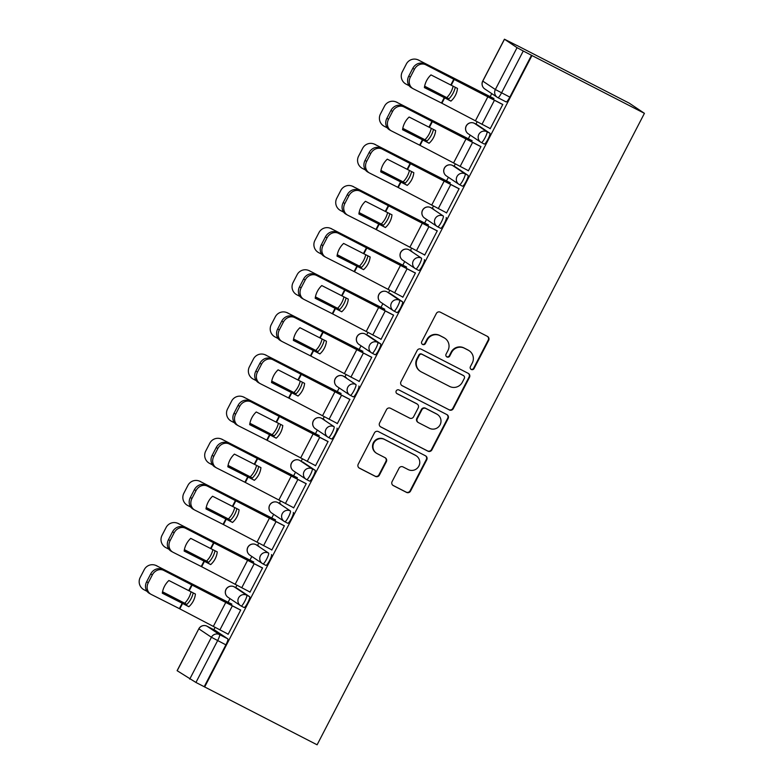 <?xml version="1.0" encoding="UTF-8"?>
<svg xmlns="http://www.w3.org/2000/svg" width="784" height="784" viewBox="0 0 784 784"><rect width="100%" height="100%" fill="white"/><g stroke="black" fill="none" stroke-linecap="round" stroke-linejoin="round"><path stroke-width="1.18" d="M471.262 369.46A2.087 2.058 123.8 0 0 474.055 368.539L488.657 340.374A2.989 2.94 123.8 0 0 487.413 336.375L440.334 312.179A2.989 2.94 123.8 0 0 436.345 313.492L421.743 341.657A2.087 2.058 123.8 0 0 422.605 344.45A2.087 2.058 123.8 0 0 425.398 343.539L427.29 339.893A9.555 9.408 123.8 0 1 440.059 335.709L443.979 337.728A9.555 9.408 123.8 0 1 447.958 350.517L446.067 354.162A2.087 2.058 123.8 0 0 446.939 356.955A2.087 2.058 123.8 0 0 449.732 356.044L451.623 352.398A9.555 9.408 123.8 0 1 464.383 348.214L468.313 350.232A9.555 9.408 123.8 0 1 472.282 363.012L470.39 366.657A2.087 2.058 123.8 0 0 471.262 369.46M470.851 369.176A2.087 2.058 123.8 0 0 473.614 368.245L488.216 340.08A2.989 2.94 123.8 0 0 487.472 336.414M422.194 344.176A2.087 2.058 123.8 0 0 424.957 343.245L426.849 339.599L427.29 339.893M446.527 356.671A2.087 2.058 123.8 0 0 449.291 355.74L451.172 352.094L451.623 352.398M241.158 606.032L244.059 607.522A6.086 1.058 -62.8 0 0 244.079 607.531A6.086 1.058 -62.8 0 0 247.773 602.661A6.086 1.058 -62.8 0 0 249.655 596.712L237.111 588.314A6.086 1.058 -62.8 0 0 237.091 588.304A6.086 1.058 -62.8 0 0 237.072 588.294M258.945 546.183A6.086 1.058 -62.8 0 0 258.926 546.174A6.086 1.058 -62.8 0 0 258.906 546.164L255.996 544.664A6.086 1.058 117.2 0 1 256.015 544.674L268.569 553.073A6.086 1.058 117.2 0 1 266.678 559.021A6.086 1.058 117.2 0 1 262.983 563.892A6.086 1.058 117.2 0 1 262.963 563.882A6.086 5.988 -56.2 0 1 260.435 555.738A6.086 5.988 -56.2 0 1 268.569 553.073L256.015 544.674A6.086 5.988 123.8 0 0 247.881 547.34A6.086 5.988 -56.2 0 0 249.831 555.131L262.375 563.539A6.086 6.086 0 0 0 262.983 563.892L265.894 565.382A6.086 1.058 -62.8 0 0 265.913 565.401A6.086 1.058 -62.8 0 0 269.608 560.521A6.086 1.058 -62.8 0 0 271.499 554.582M280.79 504.043A6.086 1.058 -62.8 0 0 280.77 504.034A6.086 1.058 -62.8 0 0 280.75 504.024L277.84 502.534A6.086 1.058 117.2 0 1 277.84 502.534A6.086 1.058 117.2 0 1 277.859 502.544L290.403 510.943A6.086 1.058 117.2 0 1 288.522 516.881A6.086 1.058 117.2 0 1 284.827 521.752A6.086 1.058 117.2 0 1 284.808 521.742A6.086 5.988 -56.2 0 1 282.279 513.608A6.086 5.988 -56.2 0 1 290.403 510.943L277.859 502.544A6.086 5.988 123.8 0 0 269.725 505.2A6.086 5.988 -56.2 0 0 271.666 513.001L284.22 521.399A6.086 6.086 0 0 0 284.827 521.752L287.738 523.251A6.086 1.058 -62.8 0 0 287.757 523.261A6.086 1.058 -62.8 0 0 291.452 518.391A6.086 1.058 -62.8 0 0 293.334 512.452M306.681 479.632L309.572 481.121A6.086 1.058 -62.8 0 0 309.592 481.131A6.086 1.058 -62.8 0 0 313.286 476.251A6.086 1.058 -62.8 0 0 315.178 470.312L302.624 461.913A6.086 1.058 -62.8 0 0 302.604 461.903A6.086 1.058 -62.8 0 0 302.585 461.894M324.468 419.783A6.086 1.058 -62.8 0 0 324.449 419.773A6.086 1.058 -62.8 0 0 324.429 419.763L321.518 418.264A6.086 1.058 117.2 0 1 321.538 418.274L334.082 426.672A6.086 1.058 117.2 0 1 332.2 432.611A6.086 1.058 117.2 0 1 328.506 437.492A6.086 1.058 117.2 0 1 328.486 437.482A6.086 5.988 -56.2 0 1 325.958 429.338A6.086 5.988 -56.2 0 1 334.082 426.672L321.538 418.274A6.086 5.988 123.8 0 0 313.404 420.939A6.086 5.988 -56.2 0 0 315.354 428.73L327.898 437.129A6.086 6.086 0 0 0 328.506 437.492L331.436 438.991A6.086 1.058 -62.8 0 0 331.436 438.991A6.086 1.058 -62.8 0 0 335.131 434.12A6.086 1.058 -62.8 0 0 337.012 428.182M346.312 377.643A6.086 1.058 -62.8 0 0 346.293 377.633A6.086 1.058 -62.8 0 0 346.273 377.623L343.363 376.124A6.086 1.058 117.2 0 1 343.363 376.124A6.086 1.058 117.2 0 1 343.372 376.144L355.926 384.542A6.086 1.058 117.2 0 1 354.045 390.481A6.086 1.058 117.2 0 1 350.34 395.352A6.086 1.058 117.2 0 1 350.321 395.342A6.086 5.988 -56.2 0 1 347.792 387.198A6.086 5.988 -56.2 0 1 355.926 384.542L343.372 376.144A6.086 5.988 123.8 0 0 335.248 378.799A6.086 5.988 -56.2 0 0 337.189 386.6L349.742 394.999A6.086 6.086 0 0 0 350.34 395.352L353.27 396.861A6.086 1.058 -62.8 0 0 356.975 391.99A6.086 1.058 -62.8 0 0 358.856 386.051M375.115 354.731L372.184 353.221A6.086 1.058 117.2 0 1 372.165 353.212A6.086 5.988 -56.2 0 1 371.577 352.869L359.033 344.46A6.086 5.988 -56.2 0 1 357.083 336.669A6.086 5.988 123.8 0 1 365.217 334.004L365.217 334.004A6.086 1.058 117.2 0 1 365.217 334.004A6.086 1.058 117.2 0 1 365.197 333.994L377.761 342.402A6.086 1.058 117.2 0 1 375.879 348.351A6.086 1.058 117.2 0 1 372.184 353.221L375.095 354.721A6.086 1.058 -62.8 0 0 375.115 354.731A6.086 1.058 -62.8 0 0 378.809 349.85A6.086 1.058 -62.8 0 0 380.701 343.911L368.147 335.513A6.086 1.058 -62.8 0 0 368.127 335.503A6.086 1.058 -62.8 0 0 368.108 335.493M394.048 311.091L396.939 312.581A6.086 1.058 -62.8 0 0 396.959 312.591A6.086 1.058 -62.8 0 0 400.653 307.72A6.086 1.058 -62.8 0 0 402.535 301.781L389.991 293.383A6.086 1.058 -62.8 0 0 389.971 293.363A6.086 1.058 -62.8 0 0 389.952 293.363M411.825 251.243A6.086 1.058 -62.8 0 0 411.806 251.233A6.086 1.058 -62.8 0 0 411.786 251.223L408.876 249.724A6.086 1.058 117.2 0 1 408.895 249.733L421.449 258.142A6.086 1.058 117.2 0 1 419.558 264.081A6.086 1.058 117.2 0 1 415.863 268.951A6.086 1.058 117.2 0 1 415.843 268.941A6.086 5.988 -56.2 0 1 413.315 260.798A6.086 5.988 -56.2 0 1 421.449 258.142L408.895 249.733A6.086 5.988 123.8 0 0 400.771 252.399A6.086 5.988 -56.2 0 0 402.711 260.2L415.265 268.598A6.086 6.086 0 0 0 415.863 268.951L418.774 270.451A6.086 1.058 -62.8 0 0 418.793 270.46A6.086 1.058 -62.8 0 0 422.488 265.59A6.086 1.058 -62.8 0 0 424.379 259.641M433.67 209.112A6.086 1.058 -62.8 0 0 433.65 209.103A6.086 1.058 -62.8 0 0 433.63 209.093L430.72 207.593A6.086 1.058 117.2 0 1 430.739 207.603L443.283 216.002A6.086 1.058 117.2 0 1 441.402 221.941A6.086 1.058 117.2 0 1 437.707 226.821A6.086 1.058 117.2 0 1 437.688 226.811A6.086 5.988 -56.2 0 1 435.159 218.667A6.086 5.988 -56.2 0 1 443.283 216.002L430.739 207.603A6.086 5.988 123.8 0 0 422.605 210.269A6.086 5.988 -56.2 0 0 424.556 218.06L437.1 226.458A6.086 6.086 0 0 0 437.707 226.821L440.618 228.311A6.086 1.058 -62.8 0 0 440.637 228.32A6.086 1.058 -62.8 0 0 444.332 223.45A6.086 1.058 -62.8 0 0 446.214 217.511M459.561 184.691L462.462 186.18A6.086 1.058 -62.8 0 0 462.472 186.19A6.086 1.058 -62.8 0 0 466.176 181.32A6.086 1.058 -62.8 0 0 468.058 175.381L455.504 166.972A6.086 1.058 -62.8 0 0 455.494 166.963A6.086 1.058 -62.8 0 0 455.475 166.953M481.405 142.561L484.296 144.05A6.086 1.058 -62.8 0 0 484.316 144.06A6.086 1.058 -62.8 0 0 488.011 139.18A6.086 1.058 -62.8 0 0 489.902 133.241L477.348 124.842A6.086 1.058 -62.8 0 0 477.329 124.832A6.086 1.058 -62.8 0 0 477.309 124.823M392.088 481.611A2.989 2.94 123.8 0 0 393.333 485.61L406.543 492.401A2.989 2.94 123.8 0 0 410.532 491.088L426.751 459.806A2.989 2.94 123.8 0 0 425.506 455.808L378.427 431.612A2.989 2.94 123.8 0 0 374.429 432.925L358.219 464.206A2.989 2.94 123.8 0 0 359.464 468.205L375.418 476.398A2.989 2.94 123.8 0 0 379.407 475.094L386.345 461.707A2.989 2.94 123.8 0 0 385.101 457.709L377.192 453.642A7.987 7.869 123.8 0 1 374.086 442.558A7.987 7.869 123.8 0 1 384.542 439.461L415.54 455.386A7.987 7.869 123.8 0 1 418.646 466.47A7.987 7.869 123.8 0 1 408.19 469.577L403.025 466.921A2.989 2.94 123.8 0 0 399.036 468.224L392.088 481.611M204.644 687.009L531.964 55.537L644.428 113.327L317.108 744.8L195.941 682.462L177.106 670.673L198.803 628.807L177.174 670.732M449.281 409.944A2.989 2.94 123.8 0 0 453.27 408.64L469.489 377.359A2.989 2.94 123.8 0 0 468.244 373.36L421.165 349.164A2.989 2.94 123.8 0 0 417.166 350.468L400.957 381.759A2.989 2.94 123.8 0 0 402.202 385.748L448.84 409.65A2.989 2.94 123.8 0 0 452.829 408.346L469.048 377.065A2.989 2.94 123.8 0 0 468.303 373.39M448.115 418.578L431.906 449.869A2.989 2.94 123.8 0 1 427.917 451.172L380.828 426.976A2.989 2.94 123.8 0 1 379.583 422.978L386.522 409.591A2.989 2.94 123.8 0 1 390.52 408.288L409.611 418.097A2.989 2.94 123.8 0 0 413.599 416.794L418.205 407.905A2.989 2.94 123.8 0 0 416.961 403.917L397.086 393.695A2.087 2.058 123.8 0 1 396.273 390.795A2.087 2.058 123.8 0 1 399.007 389.991L446.88 414.589A2.989 2.94 123.8 0 1 448.115 418.578L447.674 418.284L431.455 449.565L431.906 449.869M215.228 630.434A6.086 1.058 117.2 0 1 215.247 630.434L227.811 638.852L219.559 634.609A6.086 1.058 117.2 0 1 217.638 640.597L195.941 682.462M504.494 39.259L482.797 81.124L495.351 89.523L517.048 47.657L504.426 39.2L516.734 45.413M491.744 93.61L490.186 96.618M477.133 121.804L475.937 124.117M470.224 135.132L468.342 138.758M455.288 163.934L454.093 166.247M448.389 177.262L446.508 180.888M433.454 206.074L432.258 208.377M426.545 219.393L424.663 223.019M411.61 248.205L410.414 250.517M404.701 261.533L402.829 265.159M389.775 290.335L388.57 292.648M382.866 303.663L380.985 307.289M367.931 332.475L366.736 334.788M361.022 345.803L359.141 349.429M346.097 374.605L344.891 376.918M339.188 387.933L337.306 391.559M324.253 416.735L323.057 419.048M317.344 430.063L315.462 433.689M302.408 458.875L301.213 461.188M295.499 472.203L293.628 475.829M280.574 501.005L279.369 503.318M273.665 514.333L271.783 517.959M258.73 543.145L257.534 545.458M251.821 556.464L249.939 560.099M236.895 585.276L235.69 587.588M229.986 598.604L228.105 602.23M215.051 627.406L213.856 629.719M516.764 45.354L629.219 103.145L644.428 113.327M517.048 47.657L523.261 50.999L501.564 92.855A6.086 1.058 117.2 0 1 497.899 97.677A6.086 1.058 117.2 0 1 497.879 97.667A6.086 5.988 123.8 0 1 497.291 97.324A6.086 6.086 0 0 0 497.899 97.677L506.16 101.92A6.086 1.058 117.2 0 1 506.141 101.91L497.918 97.686M531.964 55.537L523.261 50.999M489.579 128.213L490.255 128.645M489.549 128.272L490.206 128.723L502.809 104.419L502.074 104.105M467.734 170.353L468.371 170.853L480.974 146.549L480.229 146.245M471.507 141.757L472.105 140.61L471.36 140.307M467.705 170.412L468.411 170.775M445.9 212.484L446.527 212.993L459.13 188.679L458.395 188.376M449.663 183.897L450.261 182.741L449.526 182.437M445.861 212.542L446.576 212.905M424.056 254.624L424.693 255.123L437.286 230.819L436.551 230.516M427.829 226.027L428.417 224.881L427.682 224.577M424.026 254.682L424.732 255.045M402.212 296.754L402.849 297.254L415.451 272.95L414.716 272.646M405.985 268.157L406.582 267.011L405.847 266.707M402.182 296.813L402.888 297.175M380.377 338.884L381.004 339.394L393.607 315.08L392.872 314.776M384.15 310.297L384.738 309.151L384.003 308.847M380.348 338.943L381.053 339.315M358.533 381.024L359.17 381.524L371.773 357.22L371.028 356.916M362.306 352.428L362.904 351.281L362.159 350.977M358.504 381.083L359.209 381.445M336.699 423.154L337.326 423.664L349.929 399.35L349.194 399.046M340.462 394.568L341.06 393.411L340.325 393.107M336.659 423.213L337.375 423.576M314.854 465.294L315.491 465.794L328.084 441.49L327.349 441.176M318.627 436.698L319.225 435.551L318.48 435.247M314.825 465.353L315.531 465.716M293.01 507.424L293.647 507.924L306.25 483.62L305.515 483.316M296.783 478.828L297.381 477.681L296.646 477.378M292.981 507.483L293.686 507.846M271.176 549.555L271.813 550.064L284.406 525.75L283.671 525.447M274.949 520.968L275.537 519.821L274.802 519.508M271.146 549.613L271.852 549.976M249.332 591.695L249.969 592.194L262.571 567.89L261.827 567.587M253.105 563.098L253.702 561.952L252.958 561.648M249.302 591.753L250.008 592.116M227.497 633.825L228.124 634.334L240.727 610.021L239.992 609.717M231.26 605.228L231.858 604.082L231.123 603.778M493.352 99.627L493.94 98.48L493.205 98.176M227.458 633.884L228.173 634.246M350.36 395.361L353.261 396.851A6.086 1.058 -62.8 0 0 353.27 396.861M206.986 626.191L215.247 630.434A6.086 1.058 117.2 0 1 215.267 630.454L207.005 626.2L219.559 634.609A6.086 5.988 -56.2 0 0 211.425 637.265L198.871 628.866A6.086 5.988 -56.2 0 1 207.005 626.2A6.086 1.058 117.2 0 0 206.986 626.191A6.086 1.058 117.2 0 1 206.986 626.191A6.086 6.086 0 0 0 198.803 628.807M204.203 686.706L225.9 644.85A6.086 1.058 -62.8 0 0 227.811 638.852M531.523 55.243L509.825 97.108A6.086 1.058 117.2 0 1 506.16 101.92M469.234 350.771L468.783 350.477A9.555 9.408 123.8 0 0 467.872 349.929L468.313 350.232M451.172 352.094A9.555 9.408 123.8 0 1 463.942 347.92L467.872 349.929M444.9 338.267L444.459 337.973A9.555 9.408 123.8 0 0 443.538 337.434L443.979 337.728M426.849 339.599A9.555 9.408 123.8 0 1 439.618 335.415L443.538 337.434M401.692 385.424A2.989 2.94 123.8 0 0 401.751 385.454L448.84 409.65M464.314 378.388A2.087 2.058 123.8 0 0 463.442 375.595L422.115 354.358A2.087 2.058 123.8 0 0 419.322 355.27L417.333 359.111A9.555 9.408 123.8 0 0 421.302 371.9L449.555 386.414A9.555 9.408 123.8 0 0 462.325 382.239L464.314 378.388M463.648 375.712L463.207 375.418A2.087 2.058 123.8 0 0 463.001 375.301L463.442 375.595M420.381 371.361L419.94 371.057A9.555 9.408 123.8 0 1 416.882 358.817L418.881 354.976A2.087 2.058 123.8 0 1 421.674 354.054L463.001 375.301M380.328 426.643A2.989 2.94 123.8 0 0 380.387 426.682L427.466 450.878A2.989 2.94 123.8 0 0 431.455 449.565M417.255 404.083L416.804 403.789A2.989 2.94 123.8 0 0 416.52 403.613L396.675 393.421M429.426 428.28A7.987 7.869 123.8 0 0 439.883 425.183A7.987 7.869 123.8 0 0 436.776 414.099L425.859 408.484A2.989 2.94 123.8 0 0 421.87 409.797L417.264 418.676A2.989 2.94 123.8 0 0 418.509 422.664L429.426 428.28M437.55 414.55L437.1 414.256A7.987 7.869 123.8 0 0 436.335 413.805L436.776 414.099M418.215 422.498L417.774 422.204A2.989 2.94 123.8 0 1 416.823 418.372L421.42 409.493A2.989 2.94 123.8 0 1 425.418 408.19L436.335 413.805M447.674 418.284A2.989 2.94 123.8 0 0 446.939 414.618M416.314 455.837L415.863 455.543A7.987 7.869 123.8 0 0 415.099 455.092L415.54 455.386M376.418 453.191L375.977 452.897A7.987 7.869 123.8 0 1 373.645 442.264A7.987 7.869 123.8 0 1 384.101 439.167L415.099 455.092M358.954 467.872A2.989 2.94 123.8 0 0 359.013 467.901L374.968 476.104A2.989 2.94 123.8 0 0 378.966 474.8L385.904 461.404A2.989 2.94 123.8 0 0 385.16 457.738M392.833 485.276A2.989 2.94 123.8 0 0 392.892 485.316L406.102 492.097A2.989 2.94 123.8 0 0 410.091 490.794L426.31 459.512A2.989 2.94 123.8 0 0 425.565 455.847M455.288 87.269A18.865 14.778 -61.2 0 1 453.211 92.953A18.865 14.778 -61.2 0 1 448.938 98.813L424.614 86.269M453.132 86.122A18.865 14.778 -61.2 0 1 451.065 91.767A18.865 14.778 -61.2 0 1 446.782 97.628L448.938 98.813M493.91 98.539L418.538 60.103A9.124 9.026 -70.2 0 0 406.337 64.023L402.28 71.863A9.124 9.026 -70.2 0 0 406.083 84.143L409.15 85.74M493.871 98.608L418.538 60.103M446.782 97.628L424.634 86.181M417.431 59.613L417.99 59.819A9.124 9.026 109.8 0 1 419.097 60.299M444.263 97.618L450.918 101.126A18.865 17.905 -66 0 0 455.396 95.393A18.865 17.905 -66 0 0 457.503 88.425L430.975 74.901A18.865 16.572 -60.5 0 0 424.399 87.592L444.263 97.618L441.461 103.018L413.325 88.817A9.124 8.016 119.5 0 1 413.031 88.661A9.124 8.016 119.5 0 1 410.365 77.106L414.432 69.276L412.786 68.345L408.729 76.175L410.365 77.106M490.284 128.586L441.461 103.018M424.409 87.494L450.986 101.067M502.74 104.546L425.79 64.788A9.124 8.016 119.5 0 0 414.432 69.276M502.779 104.478L425.79 64.788M412.786 68.345A9.124 8.016 -60.5 0 1 424.144 63.857M411.688 87.886A9.124 8.016 -60.5 0 1 411.394 87.73A9.124 8.016 -60.5 0 1 408.729 76.175M433.454 129.399A18.865 14.778 -61.2 0 1 431.376 135.093A18.865 14.778 -61.2 0 1 427.094 140.944L402.77 128.4M431.288 128.262A18.865 14.778 -61.2 0 1 429.22 133.907A18.865 14.778 -61.2 0 1 424.938 139.758L427.094 140.944M472.076 140.669L396.704 102.234A9.124 9.026 -70.2 0 0 384.503 106.163L380.436 113.994A9.124 9.026 -70.2 0 0 384.238 126.273L387.316 127.88M472.037 140.738L396.704 102.234M424.938 139.758L402.79 128.321M395.597 101.753L396.145 101.949A9.124 9.026 109.8 0 1 397.253 102.439M411.61 171.529A18.865 14.778 -61.2 0 1 409.532 177.223A18.865 14.778 -61.2 0 1 405.259 183.074L380.936 170.53M409.444 170.393A18.865 14.778 -61.2 0 1 407.376 176.037A18.865 14.778 -61.2 0 1 403.103 181.888L405.259 183.074M450.232 182.799L374.86 144.374A9.124 9.026 -70.2 0 0 362.659 148.294L358.602 156.124A9.124 9.026 -70.2 0 0 362.404 168.413L365.471 170.01M450.192 182.878L374.86 144.374M403.103 181.888L380.946 170.451M373.752 143.884L374.301 144.08A9.124 9.026 109.8 0 1 375.418 144.57M422.419 139.758L429.083 143.256A18.865 17.905 -66 0 0 433.552 137.533A18.865 17.905 -66 0 0 435.659 130.565L409.13 117.032A18.865 16.572 -60.5 0 0 402.555 129.723L422.419 139.758L419.626 145.158L391.49 130.957A9.124 8.016 119.5 0 1 391.196 130.801A9.124 8.016 119.5 0 1 388.531 119.237L392.588 111.406L390.942 110.475L386.884 118.306L388.531 119.237M468.44 170.716L419.626 145.158M402.564 129.634L429.152 143.198M480.906 146.677L403.946 106.918A9.124 8.016 119.5 0 0 392.588 111.406M480.935 146.608L403.946 106.918M390.942 110.475A9.124 8.016 -60.5 0 1 402.3 105.987M389.844 130.026A9.124 8.016 -60.5 0 1 389.55 129.87A9.124 8.016 -60.5 0 1 386.884 118.306M400.585 181.888L407.239 185.387A18.865 17.905 -66 0 0 411.718 179.663A18.865 17.905 -66 0 0 413.825 172.696L387.296 159.162A18.865 16.572 -60.5 0 0 380.71 171.863L400.585 181.888L397.782 187.288L369.646 173.088A9.124 8.016 119.5 0 1 369.352 172.931A9.124 8.016 119.5 0 1 366.687 161.377L370.754 153.537L369.107 152.606L365.04 160.446L366.687 161.377M446.606 212.846L397.782 187.288M380.73 171.765L407.308 185.328M459.061 188.817L382.112 149.048A9.124 8.016 119.5 0 0 370.754 153.537M459.101 188.738L382.112 149.048M369.107 152.606A9.124 8.016 -60.5 0 1 380.465 148.117M368 172.157A9.124 8.016 -60.5 0 1 367.706 172A9.124 8.016 -60.5 0 1 365.04 160.446M389.775 213.669A18.865 14.778 -61.2 0 1 387.688 219.353A18.865 14.778 -61.2 0 1 383.415 225.214L359.092 212.67M387.61 212.523A18.865 14.778 -61.2 0 1 385.542 218.168A18.865 14.778 -61.2 0 1 381.259 224.028L383.415 225.214M428.387 224.939L353.025 186.504A9.124 9.026 -70.2 0 0 340.815 190.434L336.757 198.264A9.124 9.026 -70.2 0 0 340.56 210.543L343.627 212.141M428.358 225.008L353.025 186.504M381.259 224.028L359.111 212.591M351.918 186.024L352.467 186.22A9.124 9.026 109.8 0 1 353.574 186.7M367.931 255.8A18.865 14.778 -61.2 0 1 365.854 261.493A18.865 14.778 -61.2 0 1 361.571 267.344L337.257 254.8M365.765 254.663A18.865 14.778 -61.2 0 1 363.698 260.308A18.865 14.778 -61.2 0 1 359.425 266.158L361.571 267.344M406.553 267.07L331.181 228.644A9.124 9.026 -70.2 0 0 318.98 232.564L314.923 240.394A9.124 9.026 -70.2 0 0 318.725 252.673L321.793 254.281M406.514 267.138L331.181 228.644M359.425 266.158L337.267 254.722M330.074 228.154L330.623 228.35A9.124 9.026 109.8 0 1 331.73 228.84M346.087 297.93A18.865 14.778 -61.2 0 1 344.009 303.624A18.865 14.778 -61.2 0 1 339.737 309.484L315.413 296.94M343.931 296.793A18.865 14.778 -61.2 0 1 341.863 302.438A18.865 14.778 -61.2 0 1 337.581 308.298L339.737 309.484M384.709 309.21L309.347 270.774A9.124 9.026 -70.2 0 0 297.136 274.694L293.079 282.534A9.124 9.026 -70.2 0 0 296.881 294.813L299.949 296.411M384.67 309.278L309.347 270.774M337.581 308.298L315.433 296.852M308.23 270.284L308.788 270.49A9.124 9.026 109.8 0 1 309.896 270.97M378.741 224.018L385.405 227.527A18.865 17.905 -66 0 0 389.873 221.803A18.865 17.905 -66 0 0 391.98 214.826L365.452 201.302A18.865 16.572 -60.5 0 0 358.876 213.993L378.741 224.018L375.948 229.428L347.812 215.228A9.124 8.016 119.5 0 1 347.518 215.071A9.124 8.016 119.5 0 1 344.852 203.507L348.909 195.677L347.263 194.746L343.206 202.576L344.852 203.507M424.761 254.986L375.948 229.428M358.886 213.895L385.463 227.468M437.227 230.947L360.268 191.188A9.124 8.016 119.5 0 0 348.909 195.677M437.256 230.878L360.268 191.188M347.263 194.746A9.124 8.016 -60.5 0 1 358.621 190.257M346.165 214.297A9.124 8.016 -60.5 0 1 345.871 214.14A9.124 8.016 -60.5 0 1 343.206 202.576M356.906 266.158L363.56 269.657A18.865 17.905 -66 0 0 368.029 263.934A18.865 17.905 -66 0 0 370.136 256.966L343.617 243.432A18.865 16.572 -60.5 0 0 337.032 256.123L356.906 266.158L354.103 271.558L325.968 257.358A9.124 8.016 119.5 0 1 325.674 257.201A9.124 8.016 119.5 0 1 323.008 245.637L327.065 237.807L325.419 236.876L321.362 244.706L323.008 245.637M402.927 297.116L354.103 271.558M337.042 256.035L363.629 269.598M415.383 273.077L338.433 233.318A9.124 8.016 119.5 0 0 327.065 237.807M415.422 273.008L338.433 233.318M325.419 236.876A9.124 8.016 -60.5 0 1 336.787 232.387M324.321 256.427A9.124 8.016 -60.5 0 1 324.027 256.27A9.124 8.016 -60.5 0 1 321.362 244.706M335.062 308.288L341.716 311.787A18.865 17.905 -66 0 0 346.195 306.064A18.865 17.905 -66 0 0 348.302 299.096L321.773 285.562A18.865 16.572 -60.5 0 0 315.197 298.263L335.062 308.288L332.259 313.688L304.133 299.488A9.124 8.016 119.5 0 1 303.839 299.331A9.124 8.016 119.5 0 1 301.164 287.777L305.231 279.947L303.584 279.016L299.527 286.846L301.164 287.777M381.083 339.256L332.259 313.688M315.207 298.165L341.785 311.738M393.539 315.217L316.589 275.449A9.124 8.016 119.5 0 0 305.231 279.947M393.578 315.139L316.589 275.449M303.584 279.016A9.124 8.016 -60.5 0 1 314.943 274.527M302.487 298.557A9.124 8.016 -60.5 0 1 302.193 298.4A9.124 8.016 -60.5 0 1 299.527 286.846M324.253 340.07A18.865 14.778 -61.2 0 1 322.175 345.754A18.865 14.778 -61.2 0 1 317.892 351.614L293.569 339.07M322.087 338.933A18.865 14.778 -61.2 0 1 320.019 344.578A18.865 14.778 -61.2 0 1 315.746 350.428L317.892 351.614M362.874 351.34L287.503 312.904A9.124 9.026 -70.2 0 0 275.302 316.834L271.235 324.664A9.124 9.026 -70.2 0 0 275.047 336.944L278.114 338.551M362.835 351.408L287.503 312.904M315.746 350.428L293.588 338.992M286.395 312.424L286.944 312.62A9.124 9.026 109.8 0 1 288.051 313.11M313.218 350.428L319.882 353.927A18.865 17.905 -66 0 0 324.351 348.204A18.865 17.905 -66 0 0 326.458 341.236L299.929 327.702A18.865 16.572 -60.5 0 0 293.353 340.393L313.218 350.428L310.425 355.828L282.289 341.628A9.124 8.016 119.5 0 1 281.995 341.471A9.124 8.016 119.5 0 1 279.329 329.907L283.387 322.077L281.74 321.146L277.683 328.976L279.329 329.907M359.239 381.387L310.425 355.828M293.363 340.305L319.95 353.868M371.704 357.347L294.745 317.589A9.124 8.016 119.5 0 0 283.387 322.077M371.743 357.279L294.745 317.589M281.74 321.146A9.124 8.016 -60.5 0 1 293.098 316.658M280.643 340.697A9.124 8.016 -60.5 0 1 280.349 340.54A9.124 8.016 -60.5 0 1 277.683 328.976M302.408 382.2A18.865 14.778 -61.2 0 1 300.331 387.894A18.865 14.778 -61.2 0 1 296.058 393.744L271.734 381.2M300.243 381.063A18.865 14.778 -61.2 0 1 298.175 386.708A18.865 14.778 -61.2 0 1 293.902 392.559L296.058 393.744M341.03 393.47L265.658 355.044A9.124 9.026 -70.2 0 0 253.457 358.964L249.4 366.794A9.124 9.026 -70.2 0 0 253.203 379.084L256.27 380.681M340.991 393.548L265.658 355.044M293.902 392.559L271.744 381.122M264.551 354.554L265.11 354.75A9.124 9.026 109.8 0 1 266.217 355.24M291.383 392.559L298.038 396.057A18.865 17.905 -66 0 0 302.516 390.334A18.865 17.905 -66 0 0 304.623 383.366L278.095 369.832A18.865 16.572 -60.5 0 0 271.509 382.533L291.383 392.559L288.581 397.958L260.445 383.758A9.124 8.016 119.5 0 1 260.151 383.601A9.124 8.016 119.5 0 1 257.485 372.047L261.552 364.207L259.906 363.276L255.839 371.116L257.485 372.047M337.404 423.517L288.581 397.958M271.529 382.435L298.106 395.998M349.86 399.477L272.91 359.719A9.124 8.016 119.5 0 0 261.552 364.207M349.899 399.409L272.91 359.719M259.906 363.276A9.124 8.016 -60.5 0 1 271.264 358.788M258.798 382.827A9.124 8.016 -60.5 0 1 258.504 382.67A9.124 8.016 -60.5 0 1 255.839 371.116M280.574 424.34A18.865 14.778 -61.2 0 1 278.496 430.024A18.865 14.778 -61.2 0 1 274.214 435.884L249.89 423.34M278.408 423.193A18.865 14.778 -61.2 0 1 276.34 428.838A18.865 14.778 -61.2 0 1 272.058 434.699L274.214 435.884M319.186 435.61L243.824 397.174A9.124 9.026 -70.2 0 0 231.613 401.094L227.556 408.934A9.124 9.026 -70.2 0 0 231.358 421.214L234.426 422.811M319.157 435.679L243.824 397.174M272.058 434.699L249.91 423.252M242.717 396.684L243.265 396.89A9.124 9.026 109.8 0 1 244.373 397.37M269.539 434.689L276.203 438.197A18.865 17.905 -66 0 0 280.672 432.474A18.865 17.905 -66 0 0 282.779 425.496L256.25 411.972A18.865 16.572 -60.5 0 0 249.675 424.663L269.539 434.689L266.746 440.098L238.61 425.888A9.124 8.016 119.5 0 1 238.316 425.732A9.124 8.016 119.5 0 1 235.651 414.177L239.708 406.347L238.062 405.416L234.004 413.246L235.651 414.177M315.56 465.657L266.746 440.098M249.684 424.565L276.262 438.138M328.026 441.617L251.066 401.859A9.124 8.016 119.5 0 0 239.708 406.347M328.055 441.549L251.066 401.859M238.062 405.416A9.124 8.016 -60.5 0 1 249.42 400.928M236.964 424.967A9.124 8.016 -60.5 0 1 236.67 424.801A9.124 8.016 -60.5 0 1 234.004 413.246M258.73 466.47A18.865 14.778 -61.2 0 1 256.652 472.164A18.865 14.778 -61.2 0 1 252.37 478.015L228.056 465.471M256.564 465.333A18.865 14.778 -61.2 0 1 254.496 470.978A18.865 14.778 -61.2 0 1 250.223 476.829L252.37 478.015M297.352 477.74L221.98 439.305A9.124 9.026 -70.2 0 0 209.779 443.234L205.722 451.065A9.124 9.026 -70.2 0 0 209.524 463.344L212.591 464.951M297.312 477.809L221.98 439.305M250.223 476.829L228.066 465.392M220.872 438.824L221.421 439.02A9.124 9.026 109.8 0 1 222.538 439.51M247.705 476.829L254.359 480.327A18.865 17.905 -66 0 0 258.828 474.604A18.865 17.905 -66 0 0 260.935 467.636L234.416 454.103A18.865 16.572 -60.5 0 0 227.83 466.794L247.705 476.829L244.902 482.229L216.766 468.028A9.124 8.016 119.5 0 1 216.472 467.872A9.124 8.016 119.5 0 1 213.807 456.308L217.864 448.477L216.227 447.546L212.16 455.377L213.807 456.308M293.726 507.787L244.902 482.229M227.84 466.705L254.428 480.269M306.181 483.748L229.232 443.989A9.124 8.016 119.5 0 0 217.864 448.477M306.221 483.679L229.232 443.989M216.227 447.546A9.124 8.016 -60.5 0 1 227.585 443.058M215.12 467.097A9.124 8.016 -60.5 0 1 214.826 466.941A9.124 8.016 -60.5 0 1 212.16 455.377M236.886 508.6A18.865 14.778 -61.2 0 1 234.808 514.294A18.865 14.778 -61.2 0 1 230.535 520.145L206.212 507.611M234.73 507.464A18.865 14.778 -61.2 0 1 232.662 513.108A18.865 14.778 -61.2 0 1 228.379 518.959L230.535 520.145M275.507 519.88L200.145 481.445A9.124 9.026 -70.2 0 0 187.935 485.365L183.877 493.195A9.124 9.026 -70.2 0 0 187.68 505.484L190.747 507.081M275.468 519.949L200.145 481.445M228.379 518.959L206.231 507.522M199.028 480.955L199.587 481.151A9.124 9.026 109.8 0 1 200.694 481.641M225.861 518.959L232.515 522.458A18.865 17.905 -66 0 0 236.993 516.734A18.865 17.905 -66 0 0 239.1 509.767L212.572 496.233A18.865 16.572 -60.5 0 0 205.996 508.934L225.861 518.959L223.058 524.359L194.932 510.159A9.124 8.016 119.5 0 1 194.638 510.002A9.124 8.016 119.5 0 1 191.972 498.448L196.029 490.608L194.383 489.677L190.326 497.517L191.972 498.448M271.881 549.917L223.058 524.359M206.006 508.836L232.583 522.399M284.337 525.888L207.388 486.119A9.124 8.016 119.5 0 0 196.029 490.608M284.376 525.809L207.388 486.119M194.383 489.677A9.124 8.016 -60.5 0 1 205.741 485.188M193.285 509.228A9.124 8.016 -60.5 0 1 192.991 509.071A9.124 8.016 -60.5 0 1 190.326 497.517M215.051 550.74A18.865 14.778 -61.2 0 1 212.974 556.424A18.865 14.778 -61.2 0 1 208.691 562.285L184.367 549.741M212.885 549.594A18.865 14.778 -61.2 0 1 210.818 555.239A18.865 14.778 -61.2 0 1 206.545 561.099L208.691 562.285M253.673 562.01L178.301 523.575A9.124 9.026 -70.2 0 0 166.1 527.505L162.033 535.335A9.124 9.026 -70.2 0 0 165.845 547.614L168.913 549.221M253.634 562.079L178.301 523.575M206.545 561.099L184.387 549.662M177.194 523.095L177.743 523.291A9.124 9.026 109.8 0 1 178.85 523.771M204.026 561.089L210.68 564.598A18.865 17.905 -66 0 0 215.149 558.874A18.865 17.905 -66 0 0 217.256 551.897L190.728 538.373A18.865 16.572 -60.5 0 0 184.152 551.064L204.026 561.089L201.223 566.499L173.088 552.299A9.124 8.016 119.5 0 1 172.794 552.142A9.124 8.016 119.5 0 1 170.128 540.578L174.185 532.748L172.539 531.817L168.482 539.647L170.128 540.578M250.037 592.057L201.223 566.499M184.162 550.976L210.749 564.539M262.503 568.018L185.543 528.259A9.124 8.016 119.5 0 0 174.185 532.748M262.542 567.949L185.543 528.259M172.539 531.817A9.124 8.016 -60.5 0 1 183.907 527.328M171.441 551.368A9.124 8.016 -60.5 0 1 171.147 551.211A9.124 8.016 -60.5 0 1 168.482 539.647M193.207 592.871A18.865 14.778 -61.2 0 1 191.129 598.564A18.865 14.778 -61.2 0 1 186.857 604.415L162.533 591.871M191.051 591.734A18.865 14.778 -61.2 0 1 188.973 597.379A18.865 14.778 -61.2 0 1 184.701 603.229L186.857 604.415M231.829 604.141L156.457 565.715A9.124 9.026 -70.2 0 0 144.256 569.635L140.199 577.465A9.124 9.026 -70.2 0 0 144.001 589.744L147.069 591.352M231.79 604.219L156.457 565.715M184.701 603.229L162.553 591.793M155.35 565.225L155.908 565.421A9.124 9.026 109.8 0 1 157.016 565.911M182.182 603.229L188.836 606.728A18.865 17.905 -66 0 0 193.315 601.005A18.865 17.905 -66 0 0 195.422 594.037L168.893 580.503A18.865 16.572 -60.5 0 0 162.308 593.194L182.182 603.229L179.379 608.629L151.243 594.429A9.124 8.016 119.5 0 1 150.949 594.272A9.124 8.016 119.5 0 1 148.284 582.708L152.351 574.878L150.704 573.947L146.637 581.777L148.284 582.708M228.203 634.187L179.379 608.629M162.327 593.106L188.905 606.669M240.659 610.148L163.709 570.389A9.124 8.016 119.5 0 0 152.351 574.878M240.698 610.079L163.709 570.389M150.704 573.947A9.124 8.016 -60.5 0 1 162.063 569.458M149.607 593.498A9.124 8.016 -60.5 0 1 149.313 593.341A9.124 8.016 -60.5 0 1 146.637 581.777M234.132 586.785A6.086 1.058 117.2 0 1 234.161 586.795A6.086 1.058 117.2 0 1 234.171 586.814L246.725 595.213A6.086 1.058 117.2 0 1 244.843 601.152A6.086 1.058 117.2 0 1 241.139 606.022A6.086 1.058 117.2 0 1 241.129 606.012A6.086 5.988 -56.2 0 1 238.591 597.869A6.086 5.988 -56.2 0 1 246.725 595.213L249.655 596.712M227.987 597.271A6.086 6.086 0 0 1 226.135 589.127A6.086 6.086 0 0 1 234.161 586.795L237.091 588.304L234.171 586.814A6.086 5.988 123.8 0 0 226.047 589.47A6.086 5.988 -56.2 0 0 227.987 597.271L240.541 605.669A6.086 6.086 0 0 0 241.139 606.022L244.079 607.531M255.976 544.655A6.086 1.058 117.2 0 1 255.996 544.664A6.086 6.086 0 0 0 247.969 546.987A6.086 6.086 0 0 0 249.831 555.131M309.592 481.131L306.662 479.622A6.086 6.086 0 0 1 306.064 479.269L293.51 470.87A6.086 5.988 -56.2 0 1 291.57 463.07A6.086 5.988 123.8 0 1 299.694 460.404L299.694 460.404A6.086 1.058 117.2 0 1 299.694 460.404L312.248 468.812A6.086 1.058 117.2 0 1 310.356 474.751A6.086 1.058 117.2 0 1 306.662 479.622A6.086 1.058 117.2 0 1 306.642 479.612A6.086 5.988 -56.2 0 1 304.114 471.468A6.086 5.988 -56.2 0 1 312.248 468.812L315.178 470.312M321.499 418.254A6.086 1.058 117.2 0 1 321.518 418.264A6.086 6.086 0 0 0 313.492 420.587A6.086 6.086 0 0 0 315.354 428.73M396.959 312.591L394.029 311.091A6.086 6.086 0 0 1 393.421 310.729L380.867 302.33A6.086 5.988 -56.2 0 1 378.927 294.539A6.086 5.988 123.8 0 1 387.061 291.873L387.041 291.864A6.086 1.058 117.2 0 1 387.061 291.873L399.605 300.272A6.086 1.058 117.2 0 1 397.723 306.211A6.086 1.058 117.2 0 1 394.029 311.091A6.086 1.058 117.2 0 1 394.009 311.072A6.086 5.988 -56.2 0 1 391.471 302.938A6.086 5.988 -56.2 0 1 399.605 300.272L402.535 301.781M455.504 166.972L452.574 165.473A6.086 1.058 117.2 0 1 452.574 165.473L465.128 173.872A6.086 1.058 117.2 0 1 463.236 179.81A6.086 1.058 117.2 0 1 459.542 184.681A6.086 1.058 117.2 0 1 459.522 184.671A6.086 5.988 -56.2 0 1 456.994 176.537A6.086 5.988 -56.2 0 1 465.128 173.872L468.058 175.381M477.348 124.842L474.418 123.333A6.086 1.058 117.2 0 1 474.418 123.333L486.962 131.732A6.086 1.058 117.2 0 1 485.08 137.68A6.086 1.058 117.2 0 1 481.386 142.551A6.086 1.058 117.2 0 1 481.366 142.541A6.086 5.988 -56.2 0 1 478.838 134.397A6.086 5.988 -56.2 0 1 486.962 131.732L489.902 133.241M189.728 679.13L211.425 637.265L225.9 644.85M331.416 438.981L328.525 437.501M380.701 343.911L377.761 342.402A6.086 5.988 -56.2 0 0 369.636 345.068A6.086 5.988 -56.2 0 0 371.577 352.869A6.086 6.086 0 0 0 372.184 353.221M468.234 133.79A6.086 5.988 -56.2 0 1 466.284 125.999A6.086 5.988 123.8 0 1 474.418 123.333A6.086 6.086 0 0 0 466.372 125.646A6.086 6.086 0 0 0 468.234 133.79L480.778 142.198A6.086 6.086 0 0 0 481.386 142.551L484.316 144.06M446.39 175.93A6.086 5.988 -56.2 0 1 444.45 168.129A6.086 5.988 123.8 0 1 452.574 165.473A6.086 6.086 0 0 0 444.538 167.786A6.086 6.086 0 0 0 446.39 175.93L458.944 184.328A6.086 6.086 0 0 0 459.542 184.681L462.472 186.19M509.825 97.108L495.351 89.523A6.086 5.988 123.8 0 0 497.291 97.324L484.747 88.925A6.086 5.988 123.8 0 1 482.797 81.124L482.728 81.066A6.086 6.086 0 0 0 484.747 88.925M440.177 95.462L440.608 94.619M443.303 97.04L443.734 96.216M480.621 92.943L481.082 92.061M485.071 95.295L485.57 94.335M444.695 97.843L441.892 103.243M454.348 79.204L451.27 85.142M487.834 96.844L475.378 120.883M453.926 78.988L450.839 84.927M494.439 100.274L481.974 124.313M418.342 137.592L418.774 136.749M421.469 139.17L421.89 138.347M458.777 135.083L459.238 134.191M463.226 137.425L463.726 136.475M396.498 179.722L396.929 178.889M399.624 181.31L400.056 180.487M436.943 177.213L437.394 176.331M441.392 179.556L441.882 178.605M422.85 139.973L420.048 145.373M432.513 121.344L429.436 127.282M466 138.974L453.534 163.013M432.082 121.118L429.005 127.057M472.595 142.404L460.13 166.443M401.016 182.113L398.213 187.513M410.669 163.474L407.592 169.413M444.156 181.114L431.7 205.143M410.248 163.248L407.161 169.197M450.751 184.544L438.295 208.583M374.654 221.862L375.095 221.019M377.79 223.44L378.211 222.617M415.099 219.353L415.559 218.462M419.548 221.696L420.048 220.735M352.82 263.992L353.251 263.159M355.946 265.57L356.377 264.757M393.254 261.484L393.715 260.602M397.713 263.826L398.203 262.875M330.975 306.123L331.416 305.29M334.102 307.71L334.533 306.887M371.42 303.614L371.881 302.732M375.869 305.966L376.369 305.005M379.172 224.244L376.369 229.643M388.835 205.604L385.748 211.553M422.321 223.244L409.856 247.283M388.403 205.388L385.326 211.327M428.917 226.674L416.451 250.713M357.328 266.374L354.535 271.783M366.99 247.744L363.913 253.683M400.477 265.374L388.021 289.414M366.559 247.519L363.482 253.457M407.072 268.814L394.617 292.844M335.493 308.514L332.69 313.914M345.156 289.874L342.069 295.813M378.633 307.514L366.177 331.554M344.725 289.649L341.648 295.597M385.238 310.944L372.772 334.984M309.141 348.263L309.572 347.42M312.267 349.84L312.689 349.017M349.576 345.754L350.036 344.862M354.035 348.096L354.525 347.145M313.649 350.644L310.846 356.044M323.312 332.004L320.235 337.953M356.798 349.644L344.333 373.684M322.881 331.789L319.803 337.728M363.394 353.074L350.938 377.114M287.297 390.393L287.728 389.56M290.423 391.98L290.854 391.157M327.741 387.884L328.202 387.002M332.191 390.226L332.681 389.276M291.815 392.774L289.012 398.184M301.468 374.144L298.39 380.083M334.954 391.784L322.498 415.814M301.046 373.919L297.959 379.868M341.55 395.214L329.094 419.254M265.453 432.533L265.894 431.69M268.589 434.111L269.01 433.287M305.897 430.014L306.358 429.132M310.346 432.366L310.846 431.406M269.97 434.914L267.168 440.314M279.633 416.275L276.546 422.223M313.12 433.915L300.654 457.954M279.202 416.059L276.125 421.998M319.715 437.345L307.25 461.384M243.618 474.663L244.049 473.82M246.744 476.241L247.176 475.418M284.053 472.154L284.514 471.272M288.512 474.496L289.002 473.546M248.126 477.044L245.333 482.444M257.789 458.415L254.712 464.353M291.276 476.045L278.82 500.084M257.358 458.189L254.281 464.128M297.871 479.485L285.415 503.514M221.774 516.793L222.215 515.96M224.91 518.381L225.331 517.558M262.219 514.284L262.679 513.402M266.668 516.636L267.168 515.676M226.292 519.184L223.489 524.584M235.955 500.545L232.868 506.484M269.431 518.185L256.976 542.224M235.523 500.319L232.446 506.268M276.037 521.615L263.571 545.654M199.94 558.933L200.371 558.09M203.066 560.511L203.487 559.688M240.374 556.424L240.835 555.533M244.833 558.767L245.323 557.806M204.448 561.315L201.655 566.714M214.11 542.675L211.033 548.624M247.597 560.315L235.131 584.354M213.679 542.459L210.602 548.398M254.192 563.745L241.737 587.784M178.095 601.063L178.527 600.23M181.222 602.651L181.653 601.828M218.54 598.555L219.001 597.673M222.989 600.897L223.489 599.946M182.613 603.445L179.81 608.854M192.266 584.815L189.189 590.754M225.753 602.445L213.297 626.485M191.845 584.59L188.758 590.538M232.348 605.885L219.892 629.924M455.494 166.963L452.554 165.463M477.329 124.832L474.398 123.323M440.637 228.32L437.707 226.821M418.793 270.46L415.863 268.951M287.757 523.261L284.827 521.752M265.913 565.401L262.983 563.892M430.72 207.593A6.086 6.086 0 0 0 422.694 209.916A6.086 6.086 0 0 0 424.556 218.06M408.876 249.724A6.086 6.086 0 0 0 400.849 252.046A6.086 6.086 0 0 0 402.711 260.2M387.041 291.864A6.086 6.086 0 0 0 379.015 294.186A6.086 6.086 0 0 0 380.867 302.33M365.197 333.994A6.086 6.086 0 0 0 357.171 336.316A6.086 6.086 0 0 0 359.033 344.46M343.363 376.124A6.086 6.086 0 0 0 335.336 378.456A6.086 6.086 0 0 0 337.189 386.6M299.674 460.394A6.086 6.086 0 0 0 291.648 462.717A6.086 6.086 0 0 0 293.51 470.87M277.84 502.534A6.086 6.086 0 0 0 269.814 504.857A6.086 6.086 0 0 0 271.666 513.001M504.426 39.2L482.728 81.066M411.394 87.73L413.031 88.661M389.55 129.87L391.196 130.801M367.706 172L369.352 172.931M345.871 214.14L347.518 215.071M324.027 256.27L325.674 257.201M302.193 298.4L303.839 299.331M280.349 340.54L281.995 341.471M258.504 382.67L260.151 383.601M236.67 424.801L238.316 425.732M214.826 466.941L216.472 467.872M192.991 509.071L194.638 510.002M171.147 551.211L172.794 552.142M149.313 593.341L150.949 594.272"/></g></svg>
